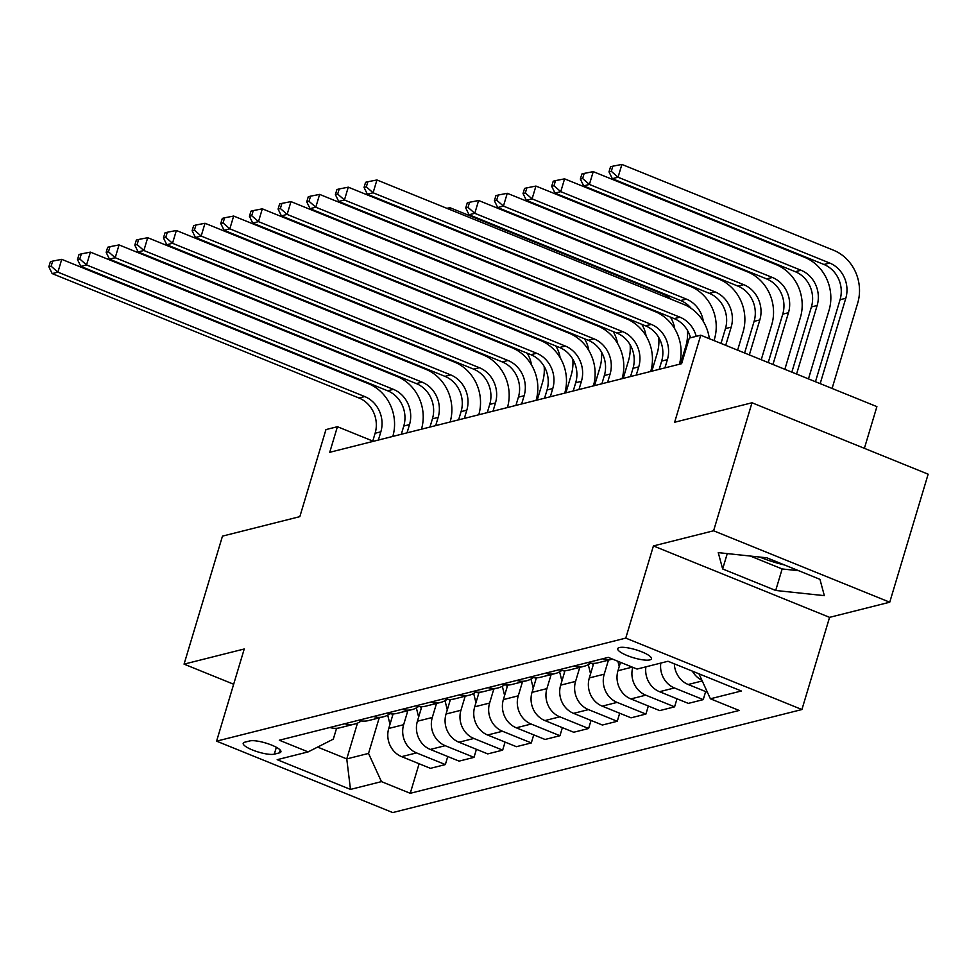 <?xml version="1.0" encoding="UTF-8"?>
<svg xmlns="http://www.w3.org/2000/svg" width="977" height="977" viewBox="0 0 977 977"><rect width="100%" height="100%" fill="white"/><g stroke="black" fill="none" stroke-linecap="round" stroke-linejoin="round"><path stroke-width="1.47" d="M759.63 557.049A42.927 10.173 -163.3 0 0 784.678 565.024M619.333 647.556A17.61 4.177 -163.3 0 0 617.708 648.667A17.61 4.177 -163.3 0 0 630.226 656.703A17.61 4.177 -163.3 0 0 649.803 659.902A17.61 4.177 -163.3 0 0 651.439 658.791A17.61 4.177 -163.3 0 0 638.909 650.755A17.61 4.177 -163.3 0 0 619.333 647.556M864.389 448.333L876.894 406.627L700.753 335.209L689.286 338.091L681.604 363.688L329.738 452.302L337.419 426.705L325.952 429.587L299.841 516.638L222.475 536.129L184.067 664.14L233.662 684.242M889.742 602.211L928.15 474.187L751.997 402.768L713.601 530.78L653.418 545.935L625.768 638.103L801.922 709.534L829.571 617.354L889.742 602.211L713.601 530.78M625.768 638.103L216.589 741.152L392.73 812.571L801.922 709.534M274.305 754.159L279.349 752.888A17.061 4.042 -163.3 0 0 280.924 751.802A17.061 4.042 -163.3 0 0 268.797 744.022A17.061 4.042 -163.3 0 0 249.831 740.92L244.787 742.19A17.061 4.042 -163.3 0 0 243.2 743.277A17.061 4.042 -163.3 0 0 255.327 751.057A17.061 4.042 -163.3 0 0 274.305 754.159L276.357 747.295M317.61 747.087L346.762 758.909L368.537 753.426L381.433 781.624L410.242 793.3L739.186 710.462L710.389 698.787L698.97 673.812M381.433 781.624L350.487 789.416L277.175 759.691L308.121 751.899L333.304 739.137L336.564 728.305M710.389 698.787L741.335 690.995L668.012 661.258L637.065 669.062L608.268 657.374L279.312 740.224L308.121 751.899M700.753 335.209L674.631 422.247L751.997 402.768M216.589 741.152L244.238 648.984L184.067 664.14M372.787 441.042L337.419 426.705M357.497 723.102L346.762 758.909L350.487 789.416M379.198 717.875L368.537 753.426M393.108 713.894L388.748 728.451A22.007 19.882 75.9 0 0 401.645 756.65L430.442 768.337L445.341 764.576L447.759 756.516M407.849 710.658L403.648 724.702A22.007 19.882 75.9 0 0 416.544 752.901L445.341 764.576M421.759 706.689L417.399 721.234A22.007 19.882 75.9 0 0 430.295 749.444L459.092 761.12L474.004 757.37L476.422 749.31M436.511 703.452L432.298 717.484A22.007 19.882 75.9 0 0 445.194 745.683L474.004 757.37M450.421 699.471L446.049 714.016A22.007 19.882 75.9 0 0 458.946 742.227L487.755 753.902L502.654 750.153L505.072 742.093M465.162 696.235L460.949 710.267A22.007 19.882 75.9 0 0 473.845 738.465L502.654 750.153M479.072 692.253L474.712 706.798A22.007 19.882 75.9 0 0 487.608 735.009L516.406 746.684L531.305 742.935L533.723 734.875M493.812 689.017L489.611 703.049A22.007 19.882 75.9 0 0 502.508 731.26L531.305 742.935M507.722 685.036L503.363 699.593A22.007 19.882 75.9 0 0 516.259 727.792L545.056 739.467L559.955 735.718L562.373 727.657M522.475 681.799L518.262 695.832A22.007 19.882 75.9 0 0 531.158 724.042L559.955 735.718M536.385 677.818L532.013 692.375A22.007 19.882 75.9 0 0 544.91 720.574L573.719 732.249L588.618 728.5L591.036 720.44M551.126 674.582L546.912 688.614A22.007 19.882 75.9 0 0 559.809 716.825L588.618 728.5M565.036 670.601L560.664 685.158A22.007 19.882 75.9 0 0 573.572 713.357L602.369 725.032L617.269 721.282L619.687 713.222M579.776 667.364L575.575 681.396A22.007 19.882 75.9 0 0 588.472 709.607L617.269 721.282M593.686 663.383L589.326 677.94A22.007 19.882 75.9 0 0 602.223 706.139L631.02 717.826L645.919 714.065L648.337 706.005M608.439 660.147L604.226 674.191A22.007 19.882 75.9 0 0 617.122 702.39L645.919 714.065M620.493 662.333L617.977 670.723A22.007 19.882 75.9 0 0 630.873 698.921L659.683 710.609L674.582 706.847L677 698.787M329.884 727.486A22.007 19.882 75.9 0 0 339.849 727.792L354.749 724.042A22.007 19.882 75.9 0 0 361.27 720.904M410.242 793.3L419.109 763.733M660.806 663.078A22.007 19.882 75.9 0 0 674.435 687.955L703.232 699.63L705.65 691.582M703.232 699.63L688.333 703.391L659.524 691.704A22.007 19.882 75.9 0 1 645.907 666.827M344.783 723.737A22.007 19.882 75.9 0 0 354.749 724.042M358.535 720.269A22.007 19.882 75.9 0 0 368.5 720.574L383.399 716.825A22.007 19.882 75.9 0 0 389.921 713.686M373.434 716.52A22.007 19.882 75.9 0 0 383.399 716.825M387.197 713.051A22.007 19.882 75.9 0 0 397.15 713.357L412.05 709.607A22.007 19.882 75.9 0 0 418.583 706.469M402.097 709.302A22.007 19.882 75.9 0 0 412.05 709.607M415.848 705.834A22.007 19.882 75.9 0 0 425.813 706.139L440.712 702.39A22.007 19.882 75.9 0 0 447.234 699.251M430.747 702.084A22.007 19.882 75.9 0 0 440.712 702.39M444.498 698.616A22.007 19.882 75.9 0 0 454.464 698.921L469.363 695.172A22.007 19.882 75.9 0 0 475.884 692.034M459.398 694.867A22.007 19.882 75.9 0 0 469.363 695.172M473.161 691.398A22.007 19.882 75.9 0 0 483.114 691.704L498.014 687.955A22.007 19.882 75.9 0 0 504.535 684.816M488.06 687.649A22.007 19.882 75.9 0 0 498.014 687.955M501.812 684.193A22.007 19.882 75.9 0 0 511.777 684.498L526.676 680.737A22.007 19.882 75.9 0 0 533.198 677.598M516.711 680.432A22.007 19.882 75.9 0 0 526.676 680.737M530.462 676.976A22.007 19.882 75.9 0 0 540.428 677.281L555.327 673.519A22.007 19.882 75.9 0 0 561.848 670.393M545.361 673.214A22.007 19.882 75.9 0 0 555.327 673.519M559.125 669.758A22.007 19.882 75.9 0 0 569.078 670.063L583.977 666.314A22.007 19.882 75.9 0 0 590.499 663.175M632.778 667.315A22.007 19.882 75.9 0 0 645.773 695.172L674.582 706.847M574.024 666.009A22.007 19.882 75.9 0 0 583.977 666.314M587.775 662.54A22.007 19.882 75.9 0 0 597.729 662.846L612.555 659.109A22.007 19.882 75.9 0 1 602.675 658.791M674.338 663.823A22.007 19.882 75.9 0 0 688.187 684.498L707.421 692.29M692.363 671.138A22.007 19.882 75.9 0 0 701.889 680.212M653.418 545.935L829.571 617.354M766.896 557.818L718.254 552.628L722.65 568.956L775.701 590.474L824.344 595.652L819.947 579.324L766.896 557.818M750.312 556.047L782.15 568.956L798.734 570.727M782.15 568.956L775.701 590.474M727.267 553.593L722.65 568.956M378.38 440.053L380.847 431.81A27.515 24.84 75.9 0 0 364.726 396.564L57.899 272.156L52.172 273.597L358.999 398.005L364.726 396.564M372.64 441.506L375.119 433.263A27.515 24.84 75.9 0 0 358.999 398.005M50.389 261.689L48.85 266.806L51.146 266.233L52.673 261.115L50.389 261.689M51.146 266.233L57.899 272.156L61.734 259.345L368.573 383.753A41.266 37.273 -104.1 0 1 392.815 436.426M61.734 259.345L52.673 261.115M48.85 266.806L52.172 273.597M389.982 724.311L387.698 715.127M544.165 366.448A41.266 37.273 -104.1 0 1 542.491 382.483L537.228 400.057M392.021 713.894L392.522 715.872M519.312 351.732A27.515 24.84 75.9 0 0 516.674 348.923M531.476 364.885A27.515 24.84 75.9 0 0 527.116 353.161M526.212 333.963A41.266 37.273 -104.1 0 1 528.191 335.477M306.387 244.824L306.204 245.459M304.775 244.177L303.591 244.409M407.03 432.848L409.51 424.592A27.515 24.84 75.9 0 0 393.377 389.347L86.55 264.938L80.822 266.379L387.649 390.788L393.377 389.347M401.303 434.289L403.77 426.045A27.515 24.84 75.9 0 0 387.649 390.788M79.039 254.472L77.501 259.589L79.796 259.015L81.335 253.898L79.039 254.472M79.796 259.015L86.55 264.938L90.397 252.127L397.224 376.548A41.266 37.273 -104.1 0 1 421.466 429.208M90.397 252.127L81.335 253.898M77.501 259.589L80.822 266.379M435.681 425.63L438.16 417.387A27.515 24.84 75.9 0 0 422.04 382.129L115.213 257.72L109.473 259.161L416.3 383.57L422.04 382.129M429.953 427.071L432.432 418.828A27.515 24.84 75.9 0 0 416.3 383.57M107.69 247.254L106.163 252.384L108.447 251.797L109.986 246.68L107.69 247.254M108.447 251.797L115.213 257.72L119.047 244.922L425.874 369.33A41.266 37.273 -104.1 0 1 450.128 421.991M119.047 244.922L109.986 246.68M106.163 252.384L109.473 259.161M464.344 418.412L466.811 410.169A27.515 24.84 75.9 0 0 450.69 374.912L143.863 250.503L138.136 251.944L444.962 376.353L450.69 374.912M458.604 419.854L461.083 411.61A27.515 24.84 75.9 0 0 444.962 376.353M136.353 240.037L134.814 245.166L137.11 244.58L138.636 239.463L136.353 240.037M137.11 244.58L143.863 250.503L147.698 237.704L454.537 362.113A41.266 37.273 -104.1 0 1 478.779 414.773M147.698 237.704L138.636 239.463M134.814 245.166L138.136 251.944M418.644 717.094L416.361 707.91M572.827 359.231A41.266 37.273 -104.1 0 1 571.154 375.266L565.878 392.839M420.684 706.676L421.172 708.655M547.963 344.515A27.515 24.84 75.9 0 0 545.325 341.706M560.126 357.667A27.515 24.84 75.9 0 0 555.779 345.943M554.863 326.745A41.266 37.273 -104.1 0 1 556.853 328.26M335.038 237.619L334.855 238.241M333.426 236.959L332.253 237.191M447.295 709.876L445.011 700.692M601.478 352.013A41.266 37.273 -104.1 0 1 599.805 368.06L594.529 385.622M449.335 699.459L449.823 701.437M576.625 337.297A27.515 24.84 75.9 0 0 573.975 334.5M588.777 350.45A27.515 24.84 75.9 0 0 584.429 338.726M583.513 319.528A41.266 37.273 -104.1 0 1 585.504 321.042M363.7 230.401L363.505 231.024M362.088 229.742L360.904 229.974M475.946 702.658L473.662 693.475M630.128 344.796A41.266 37.273 -104.1 0 1 628.455 360.843L623.192 378.404M477.985 692.241L478.486 694.22M605.276 330.079A27.515 24.84 75.9 0 0 602.638 327.283M617.44 343.232A27.515 24.84 75.9 0 0 613.08 331.521M612.176 312.31A41.266 37.273 -104.1 0 1 614.154 313.825M392.351 223.183L392.156 223.818M390.739 222.524L389.554 222.756M492.994 411.195L495.461 402.951A27.515 24.84 75.9 0 0 479.341 367.694L172.514 243.285L166.786 244.726L473.613 369.135L479.341 367.694M487.267 412.636L489.733 404.393A27.515 24.84 75.9 0 0 473.613 369.135M165.003 232.831L163.464 237.948L165.76 237.374L167.299 232.245L165.003 232.831M165.76 237.374L172.514 243.285L176.361 230.487L483.188 354.895A41.266 37.273 -104.1 0 1 507.429 407.556M176.361 230.487L167.299 232.245M163.464 237.948L166.786 244.726M504.608 695.441L502.325 686.257M658.779 337.578A41.266 37.273 -104.1 0 1 657.118 353.625L651.842 371.187M506.636 685.024L507.136 687.014M633.926 322.874A27.515 24.84 75.9 0 0 631.289 320.065M646.09 336.015A27.515 24.84 75.9 0 0 641.742 324.303M640.827 305.093A41.266 37.273 -104.1 0 1 642.817 306.607M421.002 215.966L420.818 216.601M419.389 215.306L418.217 215.538M521.645 403.977L524.124 395.734A27.515 24.84 75.9 0 0 508.003 360.476L201.164 236.068L195.437 237.509L502.263 361.917L508.003 360.476M515.917 405.418L518.396 397.175A27.515 24.84 75.9 0 0 502.263 361.917M193.654 225.614L192.127 230.731L194.411 230.157L195.95 225.028L193.654 225.614M194.411 230.157L201.164 236.068L205.011 223.269L511.838 347.678A41.266 37.273 -104.1 0 1 536.092 400.338M205.011 223.269L195.95 225.028M192.127 230.731L195.437 237.509M550.307 396.76L552.774 388.516A27.515 24.84 75.9 0 0 536.654 353.259L229.827 228.85L224.087 230.291L530.926 354.7L536.654 353.259M544.568 398.201L547.047 389.957A27.515 24.84 75.9 0 0 530.926 354.7M222.316 218.396L220.778 223.513L223.074 222.939L224.6 217.81L222.316 218.396M223.074 222.939L229.827 228.85L233.662 216.051L540.489 340.46A41.266 37.273 -104.1 0 1 564.743 393.12M233.662 216.051L224.6 217.81M220.778 223.513L224.087 230.291M578.958 389.542L581.425 381.299A27.515 24.84 75.9 0 0 565.304 346.041L258.478 221.632L252.75 223.086L559.577 347.494L565.304 346.041M573.23 390.983L575.697 382.74A27.515 24.84 75.9 0 0 559.577 347.494M250.967 211.179L249.428 216.296L251.724 215.722L253.263 210.605L250.967 211.179M251.724 215.722L258.478 221.632L262.325 208.834L569.151 333.242A41.266 37.273 -104.1 0 1 593.393 385.903M262.325 208.834L253.263 210.605M249.428 216.296L252.75 223.086M607.609 382.325L610.088 374.081A27.515 24.84 75.9 0 0 593.967 338.836L287.128 214.415L281.4 215.868L588.227 340.277L593.967 338.836M601.881 383.766L604.348 375.522A27.515 24.84 75.9 0 0 588.227 340.277M279.617 203.961L278.079 209.078L280.375 208.504L281.913 203.387L279.617 203.961M280.375 208.504L287.128 214.415L290.975 201.616L597.802 326.025A41.266 37.273 -104.1 0 1 622.056 378.697M290.975 201.616L281.913 203.387M278.079 209.078L281.4 215.868M636.259 375.107L638.738 366.863A27.515 24.84 75.9 0 0 622.618 331.618L315.791 207.209L310.051 208.651L616.89 333.059L622.618 331.618M630.531 376.56L633.011 368.317A27.515 24.84 75.9 0 0 616.89 333.059M308.28 196.743L306.741 201.86L309.025 201.286L310.564 196.169L308.28 196.743M309.025 201.286L315.791 207.209L319.626 194.399L626.452 318.807A41.266 37.273 -104.1 0 1 650.706 371.48M319.626 194.399L310.564 196.169M306.741 201.86L310.051 208.651M533.259 688.235L530.975 679.039M687.442 330.36A41.266 37.273 -104.1 0 1 685.769 346.408L680.493 363.969M535.298 677.806L535.787 679.797M662.589 315.656A27.515 24.84 75.9 0 0 659.939 312.848M674.741 328.809A27.515 24.84 75.9 0 0 670.393 317.085M449.469 209.383L449.97 207.722L661.588 293.527A41.266 37.273 -104.1 0 1 671.468 299.389M449.97 207.722L446.868 208.321M561.909 681.018L559.626 671.834M703.391 321.592A27.515 24.84 75.9 0 0 686.391 299.109L474.785 213.304L478.62 200.505L690.238 286.31A41.266 37.273 -104.1 0 1 714.419 339.19L714.004 340.582M563.949 670.588L564.437 672.579M691.24 308.439A27.515 24.84 75.9 0 0 680.664 300.55L469.045 214.745L474.785 213.304L468.02 207.393L469.558 202.263L467.275 202.85L465.736 207.967L468.02 207.393M478.62 200.505L469.558 202.263M465.736 207.967L469.045 214.745M590.56 673.8L588.288 664.616M725.716 345.321L731.175 327.148A27.515 24.84 75.9 0 0 715.054 291.891L503.436 206.086L507.271 193.287L718.889 279.092A41.266 37.273 -104.1 0 1 743.07 331.972L737.623 350.157M592.599 663.371L593.1 665.361M721.002 343.415L725.447 328.59A27.515 24.84 75.9 0 0 709.314 293.332L497.708 207.539L503.436 206.086L496.682 200.175L498.221 195.058L495.925 195.632L494.386 200.749L496.682 200.175M507.271 193.287L498.221 195.058M494.386 200.749L497.708 207.539M619.223 666.583L617.904 661.282M749.335 354.907L759.825 319.931A27.515 24.84 75.9 0 0 743.705 284.673L532.086 198.868L535.933 186.07L747.539 271.875A41.266 37.273 -104.1 0 1 771.732 324.755L761.242 359.731M744.608 352.99L754.097 321.372A27.515 24.84 75.9 0 0 737.977 286.114L526.359 200.322L532.086 198.868L525.333 192.957L526.872 187.84L524.576 188.414L523.037 193.531L525.333 192.957M535.933 186.07L526.872 187.84M523.037 193.531L526.359 200.322M772.954 364.482L788.476 312.713A27.515 24.84 75.9 0 0 772.355 277.456L560.749 191.663L564.584 178.852L776.202 264.657A41.266 37.273 -104.1 0 1 800.383 317.537L784.849 369.306M768.227 362.565L782.748 314.154A27.515 24.84 75.9 0 0 766.627 278.909L555.009 193.104L560.749 191.663L553.983 185.74L555.522 180.623L553.226 181.197L551.7 186.314L553.983 185.74M564.584 178.852L555.522 180.623M551.7 186.314L555.009 193.104M664.922 367.902L667.389 359.646A27.515 24.84 75.9 0 0 651.268 324.401L344.441 199.992L338.714 201.433L645.541 325.842L651.268 324.401M659.194 369.343L661.661 361.099A27.515 24.84 75.9 0 0 645.541 325.842M336.931 189.526L335.392 194.643L337.688 194.069L339.227 188.952L336.931 189.526M337.688 194.069L344.441 199.992L348.276 187.181L655.115 311.602A41.266 37.273 -104.1 0 1 679.357 364.262M348.276 187.181L339.227 188.952M335.392 194.643L338.714 201.433M796.573 374.057L817.138 305.496A27.515 24.84 75.9 0 0 801.018 270.25L589.4 184.445L593.234 171.634L804.853 257.44A41.266 37.273 -104.1 0 1 829.033 310.32L808.467 378.881M791.846 372.139L811.411 306.937A27.515 24.84 75.9 0 0 795.278 271.691L583.672 185.886L589.4 184.445L582.646 178.522L584.185 173.405L581.889 173.979L580.35 179.096L582.646 178.522M593.234 171.634L584.185 173.405M580.35 179.096L583.672 185.886M690.507 337.786A27.515 24.84 75.9 0 0 674.191 318.624L367.364 194.215L373.092 192.774L366.338 186.851L367.877 181.734L365.581 182.308L364.042 187.437L366.338 186.851M696.235 336.344A27.515 24.84 75.9 0 0 679.919 317.183L373.092 192.774L376.939 179.976L683.766 304.384A41.266 37.273 -104.1 0 1 709.351 338.689M376.939 179.976L367.877 181.734M364.042 187.437L367.364 194.215M820.179 383.631L845.789 298.278A27.515 24.84 75.9 0 0 829.668 263.033L618.05 177.228L621.897 164.429L833.503 250.222A41.266 37.273 -104.1 0 1 857.696 303.114L832.086 388.455M815.465 381.714L840.061 299.731A27.515 24.84 75.9 0 0 823.941 264.474L612.323 178.669L618.05 177.228L611.297 171.305L612.835 166.188L610.54 166.762L609.001 171.891L611.297 171.305M621.897 164.429L612.835 166.188M609.001 171.891L612.323 178.669M403.648 724.702L388.748 728.451M432.298 717.484L417.399 721.234M460.949 710.267L446.049 714.016M489.611 703.049L474.712 706.798M518.262 695.832L503.363 699.593M546.912 688.614L532.013 692.375M575.575 681.396L560.664 685.158M604.226 674.191L589.326 677.94M632.29 667.12L617.977 670.723M416.544 752.901L401.645 756.65M445.194 745.683L430.295 749.444M473.845 738.465L458.946 742.227M502.508 731.26L487.608 735.009M531.158 724.042L516.259 727.792M559.809 716.825L544.91 720.574M588.472 709.607L573.572 713.357M617.122 702.39L602.223 706.139M645.773 695.172L630.873 698.921M674.435 687.955L659.524 691.704M702.231 680.957L688.187 684.498M280.204 750.031L279.349 752.888M375.119 433.263L380.847 431.81M403.77 426.045L409.51 424.592M432.432 418.828L438.16 417.387M461.083 411.61L466.811 410.169M489.733 404.393L495.461 402.951M518.396 397.175L524.124 395.734M547.047 389.957L552.774 388.516M575.697 382.74L581.425 381.299M604.348 375.522L610.088 374.081M633.011 368.317L638.738 366.863M680.664 300.55L686.391 299.109M725.447 328.59L731.175 327.148M709.314 293.332L715.054 291.891M754.097 321.372L759.825 319.931M737.977 286.114L743.705 284.673M782.748 314.154L788.476 312.713M766.627 278.909L772.355 277.456M661.661 361.099L667.389 359.646M811.411 306.937L817.138 305.496M795.278 271.691L801.018 270.25M674.191 318.624L679.919 317.183M840.061 299.731L845.789 298.278M823.941 264.474L829.668 263.033"/></g></svg>
